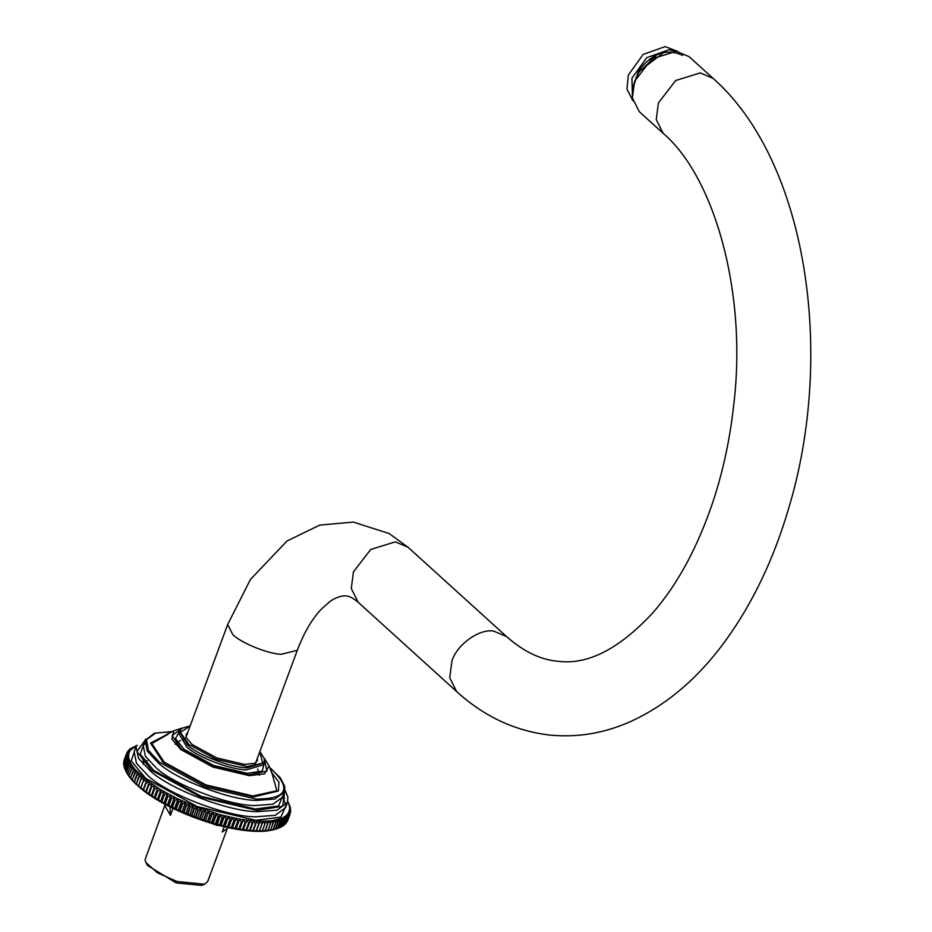 <?xml version="1.0" encoding="UTF-8"?>
<svg xmlns="http://www.w3.org/2000/svg" width="932" height="932" viewBox="0 0 932 932"><rect width="100%" height="100%" fill="white"/><g stroke="black" fill="none" stroke-linecap="round" stroke-linejoin="round"><path stroke-width="1.4" d="M713.027 78.323L700.258 72.906L675.7 80.513L658.388 102.951L656.245 119.576L663.141 133.323L639.305 111.7L632.397 97.953L634.541 81.329L651.852 58.891L676.422 51.283L689.179 56.701L713.027 78.323C806.564 160.549 836.004 353.566 788.181 510.037C773.478 559.398 752.928 602.491 726.506 639.305C698.93 677.646 666.764 705.14 630.009 721.811C603.983 733.298 577.339 737.725 550.09 735.092C515.338 731.131 484.197 716.626 456.645 691.567L358.191 602.282L351.294 588.523L353.426 571.899L370.738 549.461L395.308 541.853L408.065 547.282L389.122 533.535L353.298 522.083L319.746 525.089L287.033 540.979L250.452 579.413L227.664 624.533L232.79 634.541C240.689 642.777 267.274 653.658 281.138 654.322L297.308 650.291L255.659 762.889M172.653 808.207L216.795 825.356L219.544 825.554M214.698 824.238L177.196 810.362M632.956 100.854L626.956 89.134L628.331 75.026L643.162 54.417L665.203 46.6L677.762 51.446M675.583 51.213L668.768 49.839L646.726 57.644L631.908 78.253L632.513 98.71M635.717 78.463L639.247 71.729L655.744 56.374M633.108 86.047L638.921 71.438L663.048 53.042M170.032 806.902L170.428 815.372L164.789 805.493L165.36 804.479M172.979 808.463L170.428 815.372M227.501 827.476L227.28 828.606L222.259 831.95L224.193 826.707M227.28 828.606L207.743 881.427L204.539 884.223L177.045 881.521L157.508 872.841L145.87 862.519L145.031 859.805L164.789 805.493M145.87 862.519L147.396 865.385L176.148 882.907L201.522 885.4L204.539 884.223M139.753 747.872L140.313 746.369M137.284 745.262L130.165 748.804L132.006 748.303L129.117 749.724L130.946 749.351L128.022 750.947L130.072 750.47L127.23 752.136L129.397 751.67L126.694 753.266L128.896 752.939L126.286 754.605L123.816 761.327L126.251 754.745L128.604 754.279L126.065 756.003L123.618 762.737L126.053 756.155L128.5 755.689L126.053 757.471L123.63 764.217L126.065 757.623L128.593 757.157L126.228 758.998L123.828 765.755L126.263 759.161L128.872 758.683L126.612 760.594L124.224 767.351L126.659 760.768L129.35 760.267L127.183 762.236L124.818 769.005L127.253 762.411L130.014 761.91L127.952 763.937L125.61 770.706L128.045 764.124L130.876 763.599L128.919 765.685L126.484 772.267L127.171 773.618L125.61 770.706M128.756 750.493L129 749.841M127.707 751.786L128.022 750.947M126.845 753.173L127.23 752.136M124.212 759.988L126.647 753.406M123.863 763.366L123.618 762.737M123.991 765.067L123.63 764.217M124.306 766.815L123.828 765.755M124.83 768.609L124.224 767.351M125.552 770.438L124.818 769.005M129.035 765.871L131.925 765.335L130.072 767.479L127.637 774.061L128.22 775.354L126.601 772.453L128.919 765.685M130.212 767.665L133.16 767.106L131.424 769.308L128.989 775.89L129.455 777.125L127.777 774.247L130.072 767.479M131.575 769.494L134.569 768.912L130.515 777.754L130.864 778.931L129.14 776.076L131.424 769.308M133.125 771.358L136.165 770.752L132.227 779.641L132.46 780.771L130.69 777.952L132.95 771.172M134.849 773.257L137.936 772.616L134.231 782.635L132.414 779.839L134.662 773.059M136.759 775.179L139.882 774.504L136.177 784.523L134.325 781.762L136.55 774.981M138.845 777.125L141.99 776.403L138.274 786.433L136.41 783.707L138.612 776.915M141.093 779.082L144.25 778.325L140.546 788.344L138.658 785.664L140.849 778.872M143.493 781.051L146.685 780.259L142.969 790.278L141.058 787.633L143.237 780.841M278.016 828.315L276.233 829.014L279.507 827.756L281.942 821.174L281.72 818.296L271.154 820.917L256.848 821.197L239.687 819.135L220.674 814.848L197.048 807.135L178.059 799.015L160.933 789.87L146.685 780.259L142.969 790.278L145.555 792.212L143.633 789.614L146.068 783.031L149.26 782.193L145.555 792.212L148.27 794.146L146.347 791.583L148.782 785L151.974 784.127L148.27 794.146L151.124 796.068L149.202 793.563L151.636 786.981L154.829 786.049L151.124 796.068L154.118 797.99L152.207 795.532L154.642 788.95L157.823 787.971L154.118 797.99L157.228 799.889L155.329 797.477L157.764 790.895L160.933 789.87L157.228 799.889L160.455 801.776L158.58 799.423L161.015 792.829L164.16 791.757L160.455 801.776L163.787 803.629L161.935 801.334L164.37 794.751L167.492 793.61L163.787 803.629L167.224 805.469L165.407 803.221L167.842 796.639L170.929 795.45L167.224 805.469L170.742 807.263L168.972 805.073L171.406 798.491L174.459 797.244L170.742 807.263L174.354 809.034L172.63 806.902L175.065 800.308L178.059 799.015L174.354 809.034L178.035 810.747L176.358 808.673L178.793 802.091L181.752 800.728L178.035 810.747L181.787 812.424L180.167 810.409L182.602 803.827L185.503 802.405L181.787 812.424L185.596 814.055L184.035 812.098L186.47 805.516L189.301 804.036L185.596 814.055L189.452 815.628L187.961 813.741L190.396 807.147L193.157 805.609L189.452 815.628L193.343 817.154L191.922 815.314L194.357 808.731L197.048 807.135L193.343 817.154L197.269 818.611L195.918 816.84L198.353 810.246L200.974 808.592L197.269 818.611L201.207 819.997L199.937 818.284L202.372 811.702L204.912 809.978L201.207 819.997L205.156 821.325L203.98 819.671L206.415 813.088L208.861 811.306L205.156 821.325L209.106 822.583L208.022 820.987L210.457 814.405L212.811 812.564L209.106 822.583L213.044 823.76L212.053 822.234L214.488 815.651L216.748 813.741L213.044 823.76L216.97 824.867L216.073 823.399L218.507 816.816L220.674 814.848L216.97 824.867L220.861 825.892L220.069 824.482L222.515 817.9L224.565 815.873L220.861 825.892L224.717 826.835L224.041 825.484L226.476 818.902L228.433 816.816L224.717 826.835L228.526 827.698L227.956 826.404L230.39 819.822L232.243 817.679L228.526 827.698L232.289 828.466L231.823 827.243L234.258 820.649L235.994 818.447L232.289 828.466L235.971 829.154L235.633 827.977L238.068 821.395L239.687 819.135L235.971 829.154L239.594 829.748L239.361 828.63L243.299 819.729L239.594 829.748L243.124 830.261L246.829 820.242L243.124 830.261L246.561 830.668L250.277 820.649L246.561 830.668L249.904 830.995L253.609 820.976L249.904 830.995L253.143 831.216L256.848 821.197L253.143 831.216L256.265 831.356L259.97 821.337L261.88 823.97L259.445 830.563L256.265 831.356L259.259 831.391L262.964 821.372L264.886 823.97L262.451 830.552L259.259 831.391L262.125 831.332L265.83 821.313L267.752 823.865L265.317 830.447L262.125 831.332L264.851 831.181L268.567 821.162L270.49 823.667L268.043 830.249L264.851 831.181L267.437 830.936L268.323 830.226L271.154 820.917L273.064 823.375L270.63 829.958L267.437 830.936L270.886 829.923L273.589 820.568L275.488 822.979L273.053 829.562L269.884 830.587L273.286 829.515L275.732 822.933L275.872 820.137L277.748 822.49L275.313 829.084L272.156 830.156L275.534 829.026L277.969 822.443L277.992 819.612L279.833 821.919L277.398 828.501L274.276 829.631L277.608 828.432L280.043 821.849L279.938 818.995L281.755 821.243L279.32 827.826L277.025 828.723M149.26 782.193L145.555 792.212M151.974 784.127L148.27 794.146M154.829 786.049L151.124 796.068M157.823 787.971L154.118 797.99M160.933 789.87L160.665 792.631L158.23 799.213L157.228 799.889M164.16 791.757L164.02 794.553L161.585 801.136L160.455 801.776M167.492 793.61L167.469 796.441L165.034 803.023L163.787 803.629M170.929 795.45L171.034 798.305L168.599 804.887L167.224 805.469M174.459 797.244L174.68 800.122L172.245 806.704L170.742 807.263M178.059 799.015L178.408 801.904L175.962 808.498L174.354 809.034M181.752 800.728L182.206 803.652L179.771 810.234L178.035 810.747M185.503 802.405L186.062 805.341L183.627 811.923L181.787 812.424M189.301 804.036L189.977 806.984L187.542 813.566L185.596 814.055M193.157 805.609L193.938 808.568L191.503 815.151L189.452 815.628M197.048 807.135L197.934 810.094L195.499 816.677L193.343 817.154M200.974 808.592L201.953 811.551L199.518 818.145L197.269 818.611M204.912 809.978L205.995 812.949L203.56 819.531L201.207 819.997M208.861 811.306L210.038 814.277L207.591 820.859L205.156 821.325M212.811 812.564L214.069 815.523L211.634 822.106L209.106 822.583M216.748 813.741L218.088 816.7L215.653 823.282L213.044 823.76M220.674 814.848L222.096 817.795L219.661 824.377L216.97 824.867M224.565 815.873L226.057 818.809L223.622 825.391L220.861 825.892M228.433 816.816L229.983 819.729L227.548 826.311L224.717 826.835M232.243 817.679L233.862 820.568L231.427 827.15L228.526 827.698M235.994 818.447L237.672 821.325L235.237 827.907L232.289 828.466M239.687 819.135L241.411 821.989L238.976 828.571L235.971 829.154M243.299 819.729L245.069 822.548L242.635 829.142L239.594 829.748M246.829 820.242L248.646 823.026L246.211 829.608L243.124 830.261M250.277 820.649L252.118 823.41L249.683 829.993L246.561 830.668M253.609 820.976L255.485 823.69L253.05 830.272L249.904 830.995M256.848 821.197L258.747 823.876L256.312 830.47L253.143 831.216M281.068 827.068L283.678 820.393L283.328 817.504L281.72 818.296L283.503 820.486L281.068 827.068L279.53 827.698M282.629 826.218L285.215 819.543L284.761 816.618L283.328 817.504L285.064 819.636L282.629 826.218L281.301 826.789M284.004 825.274L286.578 818.587L286.007 815.663L284.761 816.618L286.439 818.692L284.004 825.274L282.897 825.787M285.192 824.261L287.743 817.562L287.068 814.615L286.007 815.663L287.627 817.679L285.192 824.261L284.318 824.692M286.194 823.154L288.722 816.455L287.941 813.496L287.068 814.615L288.629 816.572L285.553 823.492M286.998 821.977L289.514 815.267L288.629 812.296L287.941 813.496L289.433 815.395L286.602 822.199M287.615 820.719L290.097 813.997L289.118 811.026L288.629 812.296L290.05 814.125L287.452 820.812M289.118 811.026L290.458 812.797L289.409 809.687L288.734 812.063M290.458 812.797L290.062 813.881M290.679 811.399L289.514 808.277L290.353 812.273M290.691 809.931L289.421 806.809L290.446 810.619M290.516 808.394L289.141 805.283L290.318 808.918M290.132 806.809L288.664 803.687L290.003 807.17M289.561 805.155L288 802.056L289.479 805.376M288.792 803.466L287.767 801.532L288.757 803.535M146.685 780.259L134.569 768.912L130.876 763.599L128.872 758.683L128.604 754.279L130.072 750.47L136.293 745.67M126.321 772.034L132.46 780.771L142.969 790.278M188.963 729.162L185.887 737.48L192.202 744.505L216.702 757.867L244.44 764.391L255.531 763.238L258.607 754.92M147.419 760.663L143.575 762.772M143.19 764.345L143.272 759.673M257.418 758.135L257.29 760.792L254.518 763.576M186.423 738.389L186.144 734.474L187.775 732.377M663.141 133.323C713.621 176.101 747.359 291.04 733.833 403.975C730.222 437.667 723.395 469.868 713.364 500.566C698.045 546.443 678.03 583.677 653.32 612.277C619.535 648.847 587.789 665.168 558.082 661.277C540.828 659.891 523.644 651.654 506.53 636.556L493.762 631.139C479.619 628.25 456.587 644.769 451.892 661.184L449.748 677.809L456.645 691.567M135.641 747.697L131.237 760.978L145.73 778.406L197.316 806.553L255.764 820.311L280.87 817.096L286.986 803.582M264.315 762.737L263.57 764.741L246.561 769.855C230.705 769.832 197.864 757.332 186.843 747.126L178.793 733.379L179.538 731.375L187.588 745.122C198.609 755.316 231.439 767.828 247.295 767.852L264.315 762.737L264.408 758.73L259.83 751.588M259.783 751.74L262.707 763.18L247.073 766.547L216.038 759.242L188.637 744.307L180.47 732.354L190.14 725.981M287.452 802.534L285.553 807.694L275.115 815.349L255.158 816.828C226.849 816.782 168.214 794.448 148.537 776.228L136.445 763.273L134.161 751.693L136.072 746.544L138.355 758.124L150.448 771.079C170.113 789.299 228.748 811.621 257.069 811.679L277.014 810.188L287.452 802.534L287.848 796.907L284.959 789.998M284.877 790.359L282.699 806.262L256.836 810.374L200.893 797.209L151.497 770.263L137.039 751.623L145.916 738.971M283.06 795.788L284.586 798.538M144.67 741.884L140.278 754.151L153.698 770.391L201.3 796.347L255.205 809.034L278.551 805.982L283.887 793.237M284.47 792.002L282.559 797.151L272.96 804.188L254.611 805.563C228.561 805.504 174.61 784.965 156.518 768.201L145.392 756.283L143.283 745.635L145.194 740.474L147.291 751.134L158.417 763.052C176.521 779.816 230.46 800.355 256.51 800.402L274.87 799.039L284.47 792.002L284.819 786.666L280.509 778.022L269.348 767.211M269.395 767.374L270.828 768.516C292.089 788.658 287.242 798.852 256.288 799.097L204.865 787.004L159.477 762.236L148.363 750.248L146.557 739.624L155.667 733.065L172.665 731.585M168.389 733.822L150.53 743.084L163.112 762.446L205.541 785.594L253.597 796.895L278.377 791L278.971 782.286L271.189 771.847M182.672 727.892L173.853 730.77L171.826 739.006L180.726 749.526L212.904 767.083L249.345 775.657L264.606 773.84L269.022 765.976L272.097 773.339M263.954 758.019L267.018 771.067L249.03 774.865L213.172 766.43L181.507 749.165L172.059 735.628L182.346 728.102M179.725 730.933L175.484 738.552L184.035 749.305L213.638 765.452L247.155 773.339L262.253 771.114L264.467 762.271M271.946 773.129L276.816 790.744L252.98 795.963L205.844 784.872L164.23 762.178L151.858 743.55L168.156 734.195M227.664 624.533L186.016 737.13M506.53 636.556L408.065 547.282M358.191 602.282C353.007 597.971 348.906 595.874 345.9 595.956C339.539 595.408 331.874 599.812 329.532 601.862L321.435 609.05C312.22 618.592 304.182 632.339 297.308 650.291M632.385 90.043L638.548 70.855C651.946 53.194 666.625 48.033 682.585 55.372M287.988 801.951L287.371 800.786M179.538 731.375L182.02 728.311L190.198 725.818M145.194 740.474L154.363 733.216L172.804 731.504M264.199 758.054L269.022 765.976M263.57 764.741L263.441 762.178M180.575 731.515L178.793 733.379M285.949 805.132L282.676 796.848M145.928 742.408L143.283 745.635M173.853 730.77L166.723 734.358M175.181 744.214L176.241 743.037M176.323 742.967L180.493 740.509M182.299 739.938L184.28 739.507M257.651 769.051L259.213 773.63M259.224 773.735L259.271 775.319"/></g></svg>
